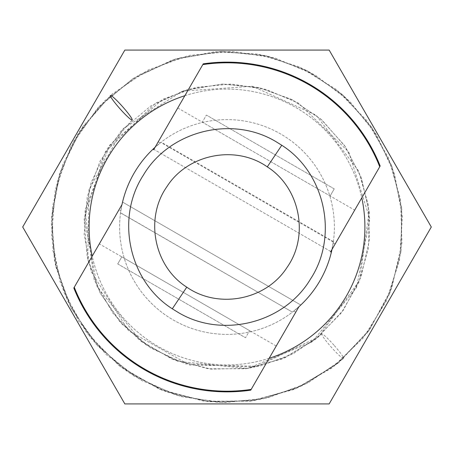 <?xml version="1.0" encoding="UTF-8"?>
<svg xmlns="http://www.w3.org/2000/svg" width="454" height="454" viewBox="0 0 454 454"><rect width="100%" height="100%" fill="white"/><g stroke="black" fill="none" stroke-linecap="round" stroke-linejoin="round"><path stroke-width="0.34" stroke-dasharray="2.27 1.7" d="M333.951 345.148A16.344 1.674 -131.6 0 0 321.858 334.025A16.344 1.674 -131.6 0 0 331.448 347.361A16.344 1.674 -131.6 0 0 343.536 358.484A16.344 1.674 -131.6 0 0 333.951 345.148M184.857 95.698A137.903 137.903 0 0 1 346.425 295.951A137.903 137.903 0 0 1 92.213 256.152M269.143 358.302A137.903 137.903 0 0 1 107.575 158.049A137.903 137.903 0 0 1 361.787 197.848M203.244 63.849L155.086 147.261L161.187 142.153L153.197 149.003A107.377 107.377 0 0 1 319.991 280.691A107.377 107.377 0 0 1 122.552 202.081L300.803 304.997A107.377 107.377 0 0 1 134.009 173.309A107.377 107.377 0 0 1 331.448 251.919L333.384 241.573L332.016 249.411L380.168 165.999M153.197 149.003L331.448 251.919L153.197 149.003M250.756 390.151L298.914 306.739L292.518 312.074L300.803 304.997L122.552 202.081M118.852 210.015L121.984 204.589L120.798 211.138L118.852 210.015L73.832 288.001M122.03 204.391L120.798 211.138M333.384 241.573L161.187 142.153M120.548 212.903L292.433 312.142L120.565 212.801M333.315 242.061L160.801 142.46M177.764 107.984L354.693 210.134M276.236 346.016L99.307 243.866M330.143 195.958L334.229 188.881L330.143 195.958L202.308 122.154L206.394 115.078L202.308 122.154M121.808 256.856L117.722 263.933L121.808 256.856L249.638 330.66L245.552 337.736L249.638 330.66M334.229 188.881L206.394 115.078L334.229 188.881M117.722 263.933L245.552 337.736L117.722 263.933M329.15 50.071L431.3 227L329.15 403.929L124.85 403.929L22.7 227L124.85 50.071L329.15 50.071M295.781 312.165L293.834 311.041M333.202 242.862L335.148 243.985M158.219 141.835L160.166 142.959M321.858 334.025L292.796 353.972L259.626 366.242L189.607 365.033L128.573 330.75L91.095 271.526L84.183 234.474L87.236 196.718L100.033 161.181L121.638 130.304L150.569 106.128L184.88 90.329L222.222 84.075L259.745 87.787L292.847 100.05L322.045 120.14L345.369 146.75L361.429 178.195L369.284 212.614L368.461 247.992L358.955 282.144L341.431 312.778L315.031 339.7L282.382 358.853L245.932 368.75L208.238 368.773L171.856 358.955L139.242 339.915L112.683 312.925L94.205 280.078L84.938 210.571L109.777 145.076L162.765 99.227L196.105 87.367L231.217 84.052L266.038 89.421L298.59 103.194L348.763 151.994L369.772 218.726L356.572 287.524L312.256 341.817L247.543 368.529L177.889 361.316L146.432 345.154L119.975 321.858L100.028 292.796L87.758 259.626L88.967 189.607L123.25 128.573L182.474 91.095L252.356 86.254L316.086 115.129L358.507 170.8L368.268 204.765L369.42 239.979L361.049 276.821L343.23 310.32L317.278 337.912L285.089 357.684L248.854 368.33L210.991 369.108L174.16 359.891L141.222 341.431L97.207 287.059L84.251 218.397L105.362 151.795L155.586 103.098L188.104 89.381L223.147 84.041L258.366 87.474L291.593 99.409L320.882 119.124L344.501 145.479L360.941 176.878L369.136 211.212L359.619 280.515L318.43 336.959L255.426 367.155L185.544 363.87L151.176 348.258L121.956 324.043L100.175 293.085L87.299 257.6L84.166 219.963L91.016 182.729L107.433 148.543L132.142 119.975M343.536 358.484L307.835 382.994L267.083 398.067L223.941 402.67L181.061 396.586L140.99 380.208L106.071 354.461L78.48 320.87L60.036 281.701L51.54 236.182L55.286 189.8L71.017 146.137L97.559 108.194L133.101 78.502L175.255 59.094L221.132 51.404L267.23 55.973L307.897 71.034L343.769 95.72L372.428 128.408L392.154 167.044L401.807 209.328L400.797 252.787L389.118 294.742L367.581 332.385L335.16 365.459L295.043 388.993L250.262 401.149L203.954 401.177L159.258 389.112L119.181 365.725L86.549 332.566L63.849 292.211L52.857 250.313L52.465 206.814L62.737 164.643L82.991 126.348L112.002 94.165L148.083 70.024L189.046 55.45L232.181 51.376L274.959 57.976L314.951 74.899L349.523 101.072L376.593 134.844L394.577 174.2L402.403 216.842L399.537 260.193L386.189 301.354L363.177 338.026L331.743 368.063L293.988 389.424L252.237 400.876L208.942 401.767L166.663 392.012L128.017 372.161L95.516 343.536L71.006 307.835L55.933 267.083L51.33 223.941L57.414 181.061L73.792 140.99L99.54 106.071L133.13 78.48L172.299 60.036L214.765 51.728L258.15 54.088L299.544 66.976L336.454 89.557L366.73 120.486L388.562 157.952L400.559 199.686L401.972 242.947L391.689 288.211L369.794 329.371L337.918 363.262L298.369 387.551L253.848 400.632L207.33 401.591L162.089 390.27L121.615 367.581L90.482 337.6L67.544 300.786L54.344 259.563L51.625 216.433L59.502 173.939L77.56 134.6L104.755 100.805L139.259 74.779L179.216 57.925L222.267 51.364L265.533 55.581L306.359 70.245L342.344 94.466L371.355 126.842L391.552 165.415L401.625 207.603L401.075 250.824L389.935 292.745L368.915 330.586L339.331 362.093L302.96 385.435L261.918 399.197L218.663 402.499L176.073 395.156L133.839 375.969L97.945 346.226L71.187 308.192L55.371 264.586L51.518 218.351L59.928 172.611L80.108 130.604L110.464 95.516"/><path stroke-width="0.68" d="M122.552 106.639A16.344 1.674 -131.6 0 1 132.142 119.975A16.344 1.674 -131.6 0 1 120.049 108.852A16.344 1.674 -131.6 0 1 110.464 95.516A16.344 1.674 -131.6 0 1 122.552 106.639M281.769 145.257C325.178 172.798 338.746 236.182 310.508 279.04C284.335 323.225 221.927 339.03 177.803 312.21L172.31 308.794C128.84 281.213 115.305 218.079 143.39 175.125C169.393 130.9 231.966 114.896 276.197 141.79L281.769 145.257L267.287 166.873C235.495 144.412 187.388 154.178 166.794 186.832C144.565 218.425 154.031 266.436 186.77 287.166C218.669 309.441 266.436 299.895 287.155 267.241C309.458 235.745 299.969 187.536 267.287 166.873M380.123 166.085L330.574 251.908L332.016 249.411L331.488 251.732A107.377 107.377 0 0 1 298.914 306.739L250.807 390.065A164.791 164.791 0 0 1 73.877 287.915L121.984 204.589A107.377 107.377 0 0 1 153.333 148.878L153.645 149.758L203.193 63.935A164.791 164.791 0 0 1 380.123 166.085L380.168 165.999A164.87 164.87 0 0 0 203.244 63.849L203.193 63.935M361.787 197.848A137.903 137.903 0 0 1 269.143 358.302M331.448 251.919L331.511 251.635M300.491 305.287L300.803 304.997M73.877 287.915L73.832 288.001A164.87 164.87 0 0 0 250.756 390.151L250.807 390.065M122.552 202.081L122.03 204.391M153.333 148.878L155.086 147.261L153.645 149.758M331.488 251.732L330.574 251.908M92.213 256.152A137.903 137.903 0 0 1 184.857 95.698M329.15 50.071L431.3 227L329.15 403.929L124.85 403.929L22.7 227L124.85 50.071L329.15 50.071M172.31 308.794L186.77 287.166M379.737 166.749A164.195 164.195 0 0 0 202.813 64.599M74.263 287.251A164.195 164.195 0 0 0 251.187 389.401"/></g></svg>
